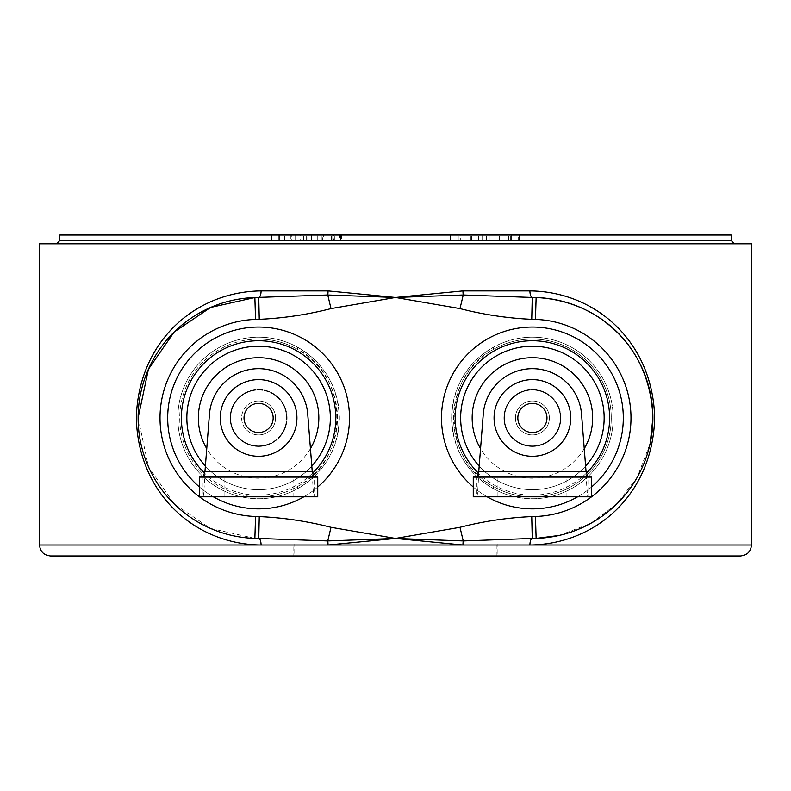 <?xml version="1.0" encoding="UTF-8"?>
<svg xmlns="http://www.w3.org/2000/svg" width="791" height="791" viewBox="0 0 791 791"><rect width="100%" height="100%" fill="white"/><g stroke="black" fill="none" stroke-linecap="round" stroke-linejoin="round"><path stroke-width="0.59" stroke-dasharray="3.96 2.97" d="M560.878 417.955A28.476 28.476 0 0 0 532.402 389.479A28.476 28.476 0 0 0 503.926 417.955A28.476 28.476 0 0 0 532.402 446.431A28.476 28.476 0 0 0 560.878 417.955A28.476 28.476 0 0 0 532.402 389.479A28.476 28.476 0 0 0 503.926 417.955A28.476 28.476 0 0 0 532.402 446.431A28.476 28.476 0 0 0 560.878 417.955A28.476 28.476 0 0 1 532.402 446.431A28.476 28.476 0 0 1 503.926 417.955A28.476 28.476 0 0 1 532.402 389.479A28.476 28.476 0 0 1 560.878 417.955A28.476 28.476 0 0 1 532.402 446.431A28.476 28.476 0 0 1 503.926 417.955A28.476 28.476 0 0 1 532.402 389.479A28.476 28.476 0 0 1 560.878 417.955A28.476 28.476 0 0 1 532.402 446.431A28.476 28.476 0 0 1 503.926 417.955M497.905 496.817L566.9 496.817L497.905 496.817L497.905 477.102L566.9 477.102L497.905 477.102M566.9 496.817L566.9 477.102M591.549 477.102L587.94 477.102L587.94 496.817C587.317 495.324 586.685 486.92 586.052 471.624L581.533 414.098A49.289 49.289 0 0 0 532.402 368.665A49.289 49.289 0 0 0 483.271 414.098L478.753 471.624C478.12 486.92 477.497 495.324 476.864 496.817L473.265 496.817M591.539 496.817A98.568 98.568 0 0 0 591.549 496.807L476.864 496.817L476.864 477.102L473.265 477.102M476.864 477.102L587.94 477.102M287.074 417.955A28.476 28.476 0 0 0 258.598 389.479A28.476 28.476 0 0 0 230.122 417.955A28.476 28.476 0 0 0 258.598 446.431A28.476 28.476 0 0 0 287.074 417.955A28.476 28.476 0 0 0 258.598 389.479A28.476 28.476 0 0 0 230.122 417.955A28.476 28.476 0 0 0 258.598 446.431A28.476 28.476 0 0 0 287.074 417.955A28.476 28.476 0 0 1 258.598 446.431A28.476 28.476 0 0 1 230.122 417.955A28.476 28.476 0 0 1 258.598 389.479A28.476 28.476 0 0 1 287.074 417.955A28.476 28.476 0 0 1 258.598 446.431A28.476 28.476 0 0 1 230.122 417.955A28.476 28.476 0 0 1 258.598 389.479A28.476 28.476 0 0 1 287.074 417.955A28.476 28.476 0 0 1 258.598 446.431A28.476 28.476 0 0 1 230.122 417.955M224.1 496.817L293.095 496.817L224.1 496.817L224.1 477.102L293.095 477.102L224.1 477.102M293.095 496.817L293.095 477.102M317.735 477.102L314.136 477.102L314.136 496.817C313.503 495.324 312.88 486.92 312.247 471.624L307.729 414.098A49.289 49.289 0 0 0 258.598 368.665A49.289 49.289 0 0 0 209.467 414.098L204.948 471.624C204.315 486.92 203.683 495.324 203.06 496.817L199.451 496.817A98.568 98.568 0 0 0 199.461 496.817M317.735 496.817L203.06 496.817L203.06 477.102L199.451 477.102M203.06 477.102L314.136 477.102M294.054 555.954L496.946 555.954L294.054 555.954L294.054 543.901L496.946 543.901L294.054 543.901M496.946 555.954L496.946 543.901M293.095 543.901L395.5 543.901L293.095 543.901L293.095 555.954L740.495 555.954M559.039 535.448L590.402 523.553L616.851 503.877L637.289 477.22L650.172 443.336M258.598 508.86A90.906 90.906 0 0 0 349.503 417.955A90.906 90.906 0 0 0 258.598 327.049A90.906 90.906 0 0 0 167.692 417.955A90.906 90.906 0 0 0 258.598 508.86M303.813 496.817A90.906 90.906 0 0 0 317.735 486.989M186.854 417.955A71.734 71.734 0 0 0 258.598 489.688A71.734 71.734 0 0 0 330.331 417.955A71.734 71.734 0 0 0 258.598 346.211A71.734 71.734 0 0 0 186.854 417.955M312.583 473.147A77.211 77.211 0 0 1 204.602 473.147M460.669 417.955A71.734 71.734 0 0 0 532.402 489.688A71.734 71.734 0 0 0 604.146 417.955A71.734 71.734 0 0 0 532.402 346.211A71.734 71.734 0 0 0 460.669 417.955M586.398 473.147A77.211 77.211 0 0 1 478.417 473.147M532.402 508.86A90.906 90.906 0 0 0 623.308 417.955A90.906 90.906 0 0 0 532.402 327.049A90.906 90.906 0 0 0 441.497 417.955A90.906 90.906 0 0 0 532.402 508.86M577.618 496.817A90.906 90.906 0 0 0 591.549 486.989M585.617 466.067A71.734 71.734 0 0 1 479.188 466.067M532.402 445.877A27.932 27.932 0 0 1 504.48 417.955A27.932 27.932 0 0 1 532.402 390.022A27.932 27.932 0 0 1 560.335 417.955A27.932 27.932 0 0 1 532.402 445.877A27.932 27.932 0 0 1 504.48 417.955A27.932 27.932 0 0 1 532.402 390.022A27.932 27.932 0 0 1 560.335 417.955A27.932 27.932 0 0 1 532.402 445.877M311.812 466.067A71.734 71.734 0 0 1 205.383 466.067M258.598 390.022A27.932 27.932 0 0 1 286.52 417.955A27.932 27.932 0 0 1 258.598 445.877A27.932 27.932 0 0 0 286.52 417.955A27.932 27.932 0 0 0 258.598 390.022A27.932 27.932 0 0 0 230.665 417.955A27.932 27.932 0 0 0 258.598 445.877A27.932 27.932 0 0 1 230.665 417.955A27.932 27.932 0 0 1 258.598 390.022M731.191 235.046L59.809 235.046M751.45 243.806L39.55 243.806M339.744 240.523L271.738 240.523L271.738 235.046L340.743 235.046L271.738 235.046L340.743 235.046L271.738 235.046L340.743 235.046L271.738 235.046L271.738 240.523L271.738 235.046L271.738 240.523L340.743 240.523L340.743 235.046L340.743 240.523L271.738 240.523L271.738 235.046L271.738 240.523L340.743 240.523L340.743 235.046L340.743 240.523L339.744 240.523L339.744 235.046M270.858 235.046L341.623 235.046L270.858 235.046L270.858 240.523L295.626 240.523L295.626 235.046L295.626 240.523L278.818 240.523L278.818 235.046M460.708 240.523L519.262 240.523L450.257 240.523L450.257 235.046L519.262 235.046L450.257 235.046L519.262 235.046L450.257 235.046L519.262 235.046L450.257 235.046L519.262 235.046L450.257 235.046L450.257 240.523L450.257 235.046L450.257 240.523L511.302 240.523L511.302 235.046L486.534 235.046L511.302 235.046L511.302 240.523L519.262 240.523L519.262 235.046L519.262 240.523L511.302 240.523L511.302 235.046L511.302 240.523L450.257 240.523L450.257 235.046L450.257 240.523L519.262 240.523L519.262 235.046L519.262 240.523L511.302 240.523L511.302 235.046L511.302 240.523L490.064 240.523L490.064 235.046L490.064 240.523L482.105 240.523L482.105 235.046L482.105 240.523L458.226 240.523L458.226 235.046L458.226 240.523L450.257 240.523L450.257 235.046L450.257 240.523L519.262 240.523L519.262 235.046L519.262 240.523L460.708 240.523L460.708 235.046M395.5 243.806L734.473 243.806L395.5 243.806M518.609 240.523L450.257 240.523L519.262 240.523L519.262 235.046L519.262 240.523L519.262 235.046L519.262 240.523L518.609 240.523L518.609 235.046M508.643 240.523L508.643 235.046L508.643 240.523M450.257 240.523L450.257 235.046L450.257 240.523M499.428 240.523L499.428 235.046M478.565 240.523L478.565 235.046L478.565 240.523M510.689 240.523L486.534 240.523L510.689 240.523L510.689 235.046M511.302 240.523L511.302 235.046L511.302 240.523M486.534 240.523L486.534 235.046L486.534 240.523M499.151 240.523L499.151 235.046M278.818 240.523L290.851 240.523L290.851 235.046M290.851 240.523L300.175 240.523L300.175 235.046M300.175 240.523L307.818 240.523L307.818 235.046M307.818 240.523L322.728 240.523L322.728 235.046M322.728 240.523L341.623 240.523L341.623 235.046M341.623 240.523L321.275 240.523L321.275 235.046L321.275 240.523L333.664 240.523L333.664 235.046M333.664 240.523L323.361 240.523L323.361 235.046M323.361 240.523L317.27 240.523L317.27 235.046M317.27 240.523L308.006 240.523L308.006 235.046M308.006 240.523L291.325 240.523L291.325 235.046M291.325 240.523L270.858 240.523M334.811 240.523L334.811 235.046M306.611 240.523L306.611 235.046M331.35 240.523L279.698 240.523L331.35 240.523L331.35 235.046L332.774 235.046L279.698 235.046L331.35 235.046M332.774 240.523L332.774 235.046L332.774 240.523L332.774 235.046L332.774 240.523L311.545 240.523L311.545 235.046L311.545 240.523L303.586 240.523L303.586 235.046L303.586 240.523L279.698 240.523L279.698 235.046L279.698 240.523L279.698 235.046L279.698 240.523L271.738 240.523L340.743 240.523L340.743 235.046L340.743 240.523L332.774 240.523M306.76 240.523L306.76 235.046M284.582 240.523L284.582 235.046M473.265 486.989A90.906 90.906 0 0 0 487.187 496.817M199.451 486.989A90.906 90.906 0 0 0 213.382 496.817M138.118 417.955L148.431 466.71L174.198 503.926L210.495 528.408L254.87 538.374L246.169 537.781M50.505 555.954L497.905 555.954L497.905 543.901L395.5 543.901L497.905 543.901M258.598 400.978A16.977 16.977 0 0 0 241.621 417.955A16.977 16.977 0 0 0 258.598 434.931A16.977 16.977 0 0 1 241.621 417.955A16.977 16.977 0 0 1 258.598 400.978A16.977 16.977 0 0 1 275.575 417.955A16.977 16.977 0 0 1 258.598 434.931A16.977 16.977 0 0 0 275.575 417.955A16.977 16.977 0 0 0 258.598 400.978M532.402 400.978A16.977 16.977 0 0 1 549.379 417.955A16.977 16.977 0 0 1 532.402 434.931A16.977 16.977 0 0 1 515.425 417.955A16.977 16.977 0 0 1 532.402 400.978A16.977 16.977 0 0 1 549.379 417.955A16.977 16.977 0 0 1 532.402 434.931A16.977 16.977 0 0 1 515.425 417.955A16.977 16.977 0 0 1 532.402 400.978M339.369 417.955C338.064 449.466 324.132 473.038 297.584 488.69A80.771 80.771 0 0 1 177.827 417.955A80.771 80.771 0 0 1 258.598 337.184A80.771 80.771 0 0 1 339.369 417.955A80.771 80.771 0 0 1 258.598 498.726A80.771 80.771 0 0 1 177.827 417.955A80.771 80.771 0 0 1 297.584 347.209C324.132 362.861 338.054 386.443 339.369 417.955M297.584 488.69L297.584 486.495A78.853 78.853 0 0 1 258.598 496.807A78.853 78.853 0 0 0 337.45 417.955A78.853 78.853 0 0 0 258.598 339.092A78.853 78.853 0 0 1 297.584 349.404L297.584 347.209M297.584 486.495C349.751 460.738 349.958 375.29 297.584 349.404M258.598 339.092A78.853 78.853 0 0 0 179.735 417.955A78.853 78.853 0 0 0 258.598 496.807A78.853 78.853 0 0 1 179.735 417.955A78.853 78.853 0 0 1 258.598 339.092M613.173 417.955A80.771 80.771 0 0 1 493.416 488.69C466.927 473.137 452.996 449.555 451.631 417.955A80.771 80.771 0 0 1 532.402 337.184A80.771 80.771 0 0 1 613.173 417.955A80.771 80.771 0 0 1 532.402 498.726A80.771 80.771 0 0 1 451.631 417.955C452.936 386.433 466.868 362.851 493.416 347.209A80.771 80.771 0 0 1 613.173 417.955M532.402 496.807A78.853 78.853 0 0 0 611.265 417.955A78.853 78.853 0 0 0 493.416 349.404C441.249 375.161 441.042 460.619 493.416 486.495A78.853 78.853 0 0 0 611.265 417.955A78.853 78.853 0 0 0 532.402 339.092A78.853 78.853 0 0 0 453.55 417.955A78.853 78.853 0 0 0 532.402 496.807M493.416 347.209L493.416 349.404M493.416 486.495L493.416 488.69M591.361 477.102L591.361 496.817M473.443 477.102L473.443 496.817M478.753 471.624L586.052 471.624M317.557 477.102L317.557 496.817M199.639 477.102L199.639 496.817M204.948 471.624L312.247 471.624M751.45 544.999L39.55 544.999M731.191 240.523L59.809 240.523M470.843 240.523L470.843 235.046M471.673 240.523L471.673 235.046M310.438 448.626A60.235 60.235 0 0 1 206.748 448.626M584.252 448.626A60.235 60.235 0 0 1 480.562 448.626M536.13 297.535L544.831 298.128"/><path stroke-width="1.19" d="M591.549 496.817L473.265 496.817L473.265 477.102L591.549 477.102L591.549 496.817A98.568 98.568 0 0 0 535.458 319.426L536.13 297.535A120.479 120.479 0 0 1 652.882 417.955A120.479 120.479 0 0 1 536.13 538.374L559.039 535.448M587.94 477.102L586.052 471.624L581.533 414.098A49.289 49.289 0 0 0 532.402 368.665A49.289 49.289 0 0 0 483.271 414.098L478.753 471.624L476.864 477.102M199.451 477.102L317.735 477.102L317.735 496.817L199.451 496.817L199.451 477.102M314.136 477.102L312.247 471.624L307.729 414.098A49.289 49.289 0 0 0 258.598 368.665A49.289 49.289 0 0 0 209.467 414.098L204.948 471.624L203.06 477.102M459.986 527.3C483.519 521.259 507.436 517.68 531.74 516.582L532.254 538.444L463.239 540.915A6.575 1.246 -90 0 0 462.962 544.999L395.5 538.424L328.038 544.999A6.575 1.246 90 0 0 327.761 540.915L258.746 538.444L259.26 516.582C283.514 517.67 307.432 521.249 331.014 527.3L395.5 538.424L459.986 527.3L463.239 540.915L395.5 538.424L327.761 540.915L331.014 527.3M751.45 544.999L751.45 243.806L39.55 243.806L39.55 544.999L261.079 544.999C194.279 544.317 138.128 493.109 136.339 418.192C138.069 342.78 193.933 291.741 261.079 290.91L328.038 290.91L395.5 297.475L462.962 290.91L529.921 290.91C596.721 291.582 652.872 342.79 654.661 417.717C652.931 493.129 597.067 544.159 529.921 544.999L751.45 544.999C750.857 551.594 747.208 555.242 740.495 555.954L293.095 555.954M650.172 443.336L652.882 417.955C650.647 346.27 598.421 300.392 536.13 297.535L532.254 297.465L531.74 319.327C507.486 318.229 483.568 314.66 459.986 308.599L395.5 297.475L463.239 294.994L532.254 297.465A6.575 2.482 -90 0 1 529.921 290.91M531.74 516.582L535.458 516.474L536.13 538.374L532.254 538.444A6.575 2.482 -90 0 0 529.921 544.999L261.079 544.999A6.575 2.482 90 0 0 258.746 538.444L254.87 538.374A120.479 120.479 0 0 1 138.118 417.955A120.479 120.479 0 0 1 254.87 297.535L255.542 319.426A98.568 98.568 0 0 0 199.451 496.807M254.87 538.374L255.542 516.474L259.26 516.582M213.382 496.817A90.906 90.906 0 0 0 303.813 496.817M317.735 486.989A90.906 90.906 0 0 0 258.598 327.049A90.906 90.906 0 0 0 199.451 486.989M204.602 473.147A77.211 77.211 0 0 1 258.598 340.743A77.211 77.211 0 0 1 312.583 473.147M478.417 473.147A77.211 77.211 0 0 1 532.402 340.743A77.211 77.211 0 0 1 586.398 473.147M487.187 496.817A90.906 90.906 0 0 0 577.618 496.817M591.549 486.989A90.906 90.906 0 0 0 532.402 327.049A90.906 90.906 0 0 0 473.265 486.989M479.188 466.067A71.734 71.734 0 0 1 532.402 346.211A71.734 71.734 0 0 1 585.617 466.067M532.402 456.288A38.334 38.334 0 0 1 494.068 417.955A38.334 38.334 0 0 1 532.402 379.621A38.334 38.334 0 0 1 570.736 417.955A38.334 38.334 0 0 1 532.402 456.288M205.383 466.067A71.734 71.734 0 0 1 258.598 346.211A71.734 71.734 0 0 1 311.812 466.067M258.598 379.621A38.334 38.334 0 0 1 296.932 417.955A38.334 38.334 0 0 1 258.598 456.288A38.334 38.334 0 0 1 220.264 417.955A38.334 38.334 0 0 1 258.598 379.621M731.191 240.523L59.809 240.523L59.809 235.046L731.191 235.046L731.191 240.523L734.473 243.806M138.118 417.955L148.411 369.239L174.149 332.022L210.544 307.472L254.87 297.535L327.761 294.994L395.5 297.475L331.014 308.599L327.761 294.994A6.575 1.246 -90 0 0 328.038 290.91M261.079 290.91A6.575 2.482 -90 0 1 258.746 297.465L259.26 319.327L255.542 319.426M462.962 290.91A6.575 1.246 -90 0 0 463.239 294.994L459.986 308.599M497.905 555.954L50.505 555.954C43.792 555.242 40.143 551.594 39.55 544.999M478.753 471.624L586.052 471.624M204.948 471.624L312.247 471.624M652.882 417.955A120.479 120.479 0 0 1 536.13 538.374M199.461 496.817A98.568 98.568 0 0 0 255.542 516.474M480.562 448.626A60.235 60.235 0 0 1 532.402 357.71A60.235 60.235 0 0 1 584.252 448.626M532.402 432.519A14.564 14.564 0 0 1 517.838 417.955A14.564 14.564 0 0 1 532.402 403.38A14.564 14.564 0 0 1 546.977 417.955A14.564 14.564 0 0 1 532.402 432.519M206.748 448.626A60.235 60.235 0 0 1 258.598 357.71A60.235 60.235 0 0 1 310.438 448.626M258.598 403.38A14.564 14.564 0 0 1 273.162 417.955A14.564 14.564 0 0 1 258.598 432.519A14.564 14.564 0 0 1 244.024 417.955A14.564 14.564 0 0 1 258.598 403.38M535.458 319.426L531.74 319.327M535.458 516.474A98.568 98.568 0 0 0 591.539 496.817M331.014 308.599C307.481 314.65 283.564 318.229 259.26 319.327M59.809 240.523L56.527 243.806"/></g></svg>

